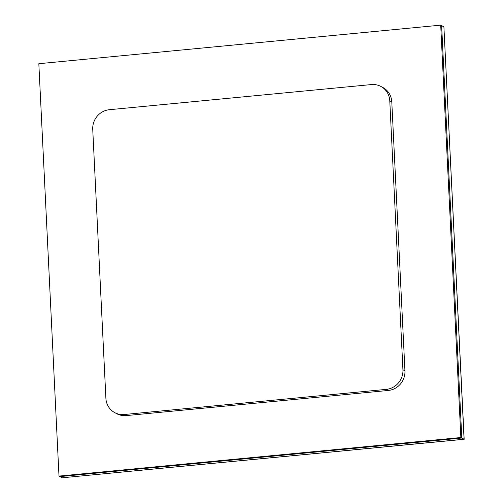 <?xml version="1.0" encoding="UTF-8"?>
<svg xmlns="http://www.w3.org/2000/svg" width="503" height="503" viewBox="0 0 503 503"><rect width="100%" height="100%" fill="white"/><g stroke="black" fill="none" stroke-linecap="round" stroke-linejoin="round"><path stroke-width="0.75" d="M464.175 439.289L443.904 26.86L464.175 439.289L62.196 477.793L464.074 439.232L443.904 26.86L440.703 25.15L38.825 63.711L58.996 476.09L460.867 437.528L440.703 25.15M58.996 476.09L59.926 476.586L461.804 438.025L464.074 439.232L62.196 477.793L59.926 476.586L461.804 438.025L441.634 25.647L461.804 438.025L460.867 437.528M402.928 369.762L404.946 370.837A18.209 17.284 118.1 0 1 388.347 390.447L126.253 415.591A18.209 17.284 118.1 0 1 116.809 413.73L114.791 412.655A18.209 17.284 -61.9 0 0 124.235 414.516L386.329 389.366A18.209 17.284 -61.9 0 0 402.928 369.762L389.775 100.82A18.209 17.284 -61.9 0 0 380.872 86.434A18.209 17.284 -61.9 0 0 371.421 84.567L109.333 109.717A18.209 17.284 -61.9 0 0 92.734 129.321L105.888 398.263A18.209 17.284 -61.9 0 0 114.791 412.655M404.946 370.837L391.793 101.895A18.209 17.284 118.1 0 0 382.884 87.509L380.872 86.434M386.329 389.366L388.347 390.447M124.235 414.516L126.253 415.591M389.775 100.82L391.793 101.895"/></g></svg>
